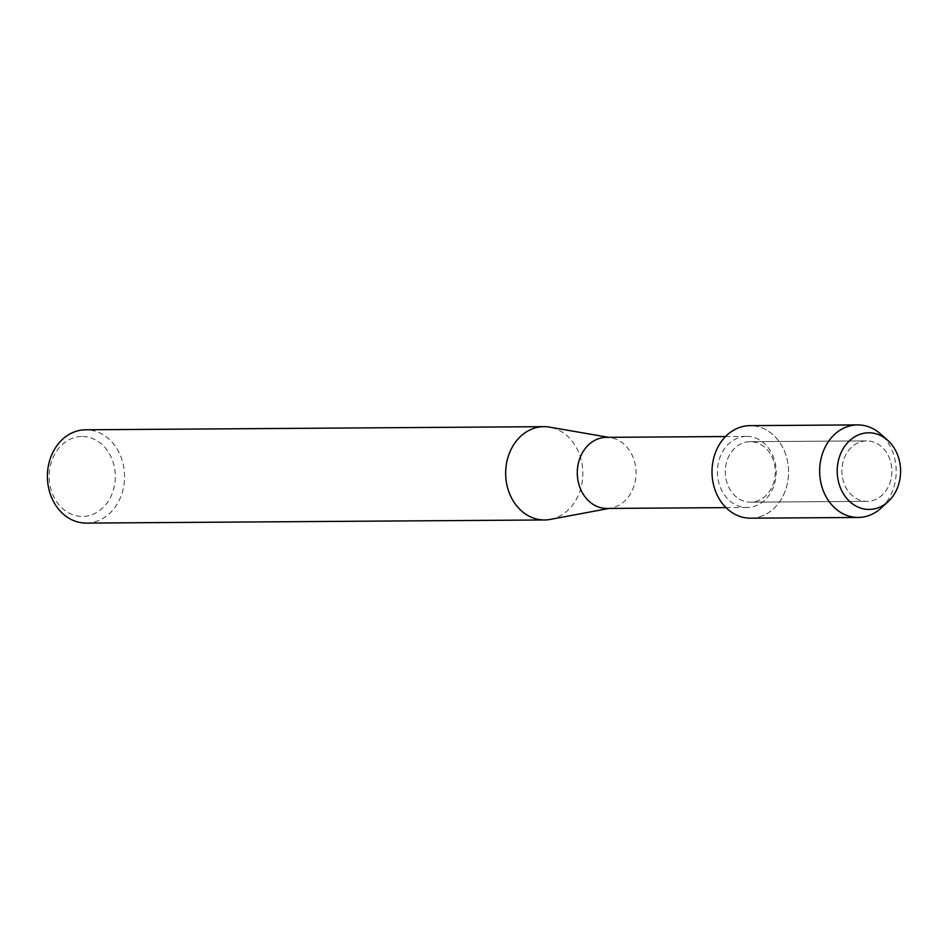 <?xml version="1.0" encoding="UTF-8"?>
<svg xmlns="http://www.w3.org/2000/svg" width="948" height="948" viewBox="0 0 948 948"><rect width="100%" height="100%" fill="white"/><g stroke="black" fill="none" stroke-linecap="round" stroke-linejoin="round"><path stroke-width="0.71" stroke-dasharray="4.74 3.56" d="M866.199 440.903A30.229 25.004 89.6 0 0 841.883 471.583A30.229 25.004 89.6 0 0 867.088 501.35A30.229 25.004 89.6 0 0 867.562 501.35A30.229 25.004 89.6 0 0 891.878 470.658A30.229 25.004 89.6 0 0 866.673 440.891A30.229 25.004 89.6 0 0 866.199 440.903A30.229 25.004 89.6 0 0 841.883 471.583A30.229 25.004 89.6 0 0 867.088 501.35A30.229 25.004 89.6 0 0 867.562 501.35A30.229 25.004 89.6 0 0 891.878 470.658A30.229 25.004 89.6 0 0 866.673 440.891A30.229 25.004 89.6 0 0 866.199 440.903M749.595 441.697A30.229 25.004 89.6 0 0 725.279 472.377A30.229 25.004 89.6 0 0 750.484 502.144A30.229 25.004 89.6 0 0 750.97 502.144A30.229 25.004 89.6 0 0 775.286 471.452A30.229 25.004 89.6 0 0 750.069 441.685A30.229 25.004 89.6 0 0 749.595 441.697A30.229 25.004 89.6 0 0 725.279 472.377A30.229 25.004 89.6 0 0 750.484 502.144A30.229 25.004 89.6 0 0 750.97 502.144A30.229 25.004 89.6 0 0 775.286 471.452A30.229 25.004 89.6 0 0 750.069 441.685A30.229 25.004 89.6 0 0 749.595 441.697M745.993 436.4A35.55 29.4 89.6 0 0 717.399 472.483A35.55 29.4 89.6 0 0 747.036 507.488A35.55 29.4 89.6 0 0 747.605 507.476A35.55 29.4 89.6 0 0 776.187 471.393A35.55 29.4 89.6 0 0 746.562 436.4A35.55 29.4 89.6 0 0 745.993 436.4M606.921 508.436A35.55 29.4 89.6 0 0 607.49 508.424A35.55 29.4 89.6 0 0 611.247 508.021A35.55 29.4 89.6 0 0 636.084 472.697A35.55 29.4 89.6 0 0 610.773 437.703A35.55 29.4 89.6 0 0 606.436 437.348M86.304 523.095A46.653 38.584 89.6 0 0 87.038 523.083A46.653 38.584 89.6 0 0 124.555 475.73A46.653 38.584 89.6 0 0 85.664 429.788M81.327 436.495A39.994 33.073 89.6 0 0 49.178 477.46A39.994 33.073 89.6 0 0 83.14 516.447A39.994 33.073 89.6 0 0 115.3 475.469A39.994 33.073 89.6 0 0 81.327 436.495M550.243 519.421A46.653 38.584 89.6 0 0 582.83 473.052A46.653 38.584 89.6 0 0 549.615 427.133M750.591 518.189A46.274 38.276 89.6 0 0 751.326 518.177A46.274 38.276 89.6 0 0 788.558 471.654A46.274 38.276 89.6 0 0 750.697 425.64M751.326 518.177A46.274 38.276 89.6 0 0 788.546 471.215A46.274 38.276 89.6 0 0 749.963 425.64M881.083 508.092A46.274 38.276 89.6 0 0 880.574 433.959M867.088 501.35L750.484 502.144L867.088 501.35M747.036 507.488L726.014 507.63M610.773 437.703L608.616 437.336M611.247 508.021L609.102 508.424M746.562 436.4L725.528 436.542M866.673 440.891L750.069 441.685L866.673 440.891"/><path stroke-width="1.42" d="M868.036 432.798A38.323 31.699 89.6 0 0 837.226 472.057A38.323 31.699 89.6 0 0 869.778 509.42A38.323 31.699 89.6 0 0 900.588 470.161A38.323 31.699 89.6 0 0 868.036 432.798A38.323 31.699 89.6 0 0 837.226 472.057A38.323 31.699 89.6 0 0 869.778 509.42A38.323 31.699 89.6 0 0 888.086 501.67A38.323 31.699 89.6 0 0 887.672 440.287A38.323 31.699 89.6 0 0 868.036 432.798M750.697 425.64A46.274 38.276 89.6 0 0 749.228 425.652A46.274 38.276 89.6 0 0 712.019 473.064A46.274 38.276 89.6 0 0 751.326 518.177M725.528 436.542L606.436 437.348A35.55 29.4 89.6 0 0 605.879 437.36A35.55 29.4 89.6 0 0 577.285 473.431A35.55 29.4 89.6 0 0 606.921 508.436L726.014 507.63M608.616 437.336L549.615 427.133A46.653 38.584 89.6 0 0 543.927 426.671A46.653 38.584 89.6 0 0 543.192 426.683A46.653 38.584 89.6 0 0 505.663 474.024A46.653 38.584 89.6 0 0 544.567 519.966A46.653 38.584 89.6 0 0 545.301 519.954A46.653 38.584 89.6 0 0 550.243 519.421L609.102 508.424M543.927 426.671L85.664 429.788A46.653 38.584 89.6 0 0 84.917 429.8A46.653 38.584 89.6 0 0 47.4 477.152A46.653 38.584 89.6 0 0 86.304 523.095L544.567 519.966M887.672 440.287L880.574 433.959A46.274 38.276 89.6 0 0 857.596 424.905A46.274 38.276 89.6 0 0 856.862 424.917A46.274 38.276 89.6 0 0 819.653 471.891A46.274 38.276 89.6 0 0 858.236 517.454A46.274 38.276 89.6 0 0 858.971 517.442A46.274 38.276 89.6 0 0 881.083 508.092L888.086 501.67M857.596 424.905L749.963 425.64A46.274 38.276 89.6 0 0 749.228 425.652A46.274 38.276 89.6 0 0 712.007 472.625A46.274 38.276 89.6 0 0 750.591 518.189L858.236 517.454"/></g></svg>
